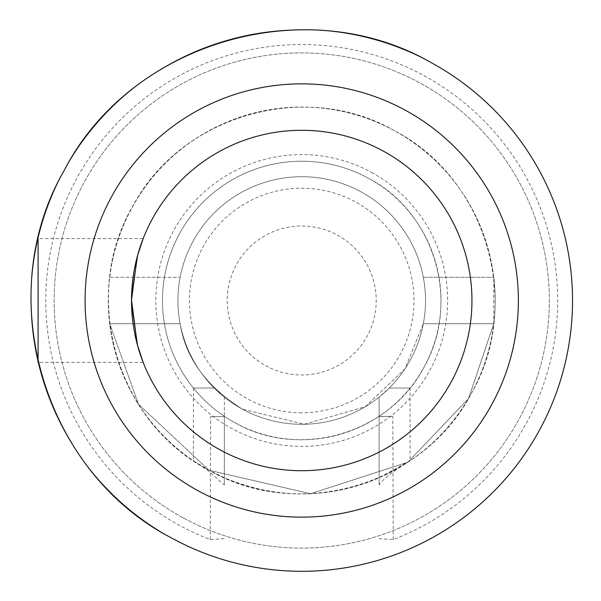 <?xml version="1.0" encoding="UTF-8"?>
<svg xmlns="http://www.w3.org/2000/svg" width="601" height="601" viewBox="0 0 601 601"><rect width="100%" height="100%" fill="white"/><g stroke="black" fill="none" stroke-linecap="round" stroke-linejoin="round"><path stroke-width="0.45" stroke-dasharray="3 2.25" d="M371.673 172.464A145.893 145.893 0 0 1 429.768 370.449A145.893 145.893 0 0 1 231.783 428.536A145.893 145.893 0 0 1 173.697 230.551A145.893 145.893 0 0 1 371.673 172.464M361.081 191.862A123.798 123.798 0 0 1 410.37 359.849A123.798 123.798 0 0 1 242.376 409.138A123.798 123.798 0 0 1 193.086 241.151A123.798 123.798 0 0 1 421.677 331.128A123.798 123.798 0 0 1 242.376 409.138L304.309 424.261L365.22 406.764L404.886 368.939L423.329 323.714L493.767 323.714L468.547 398.531L407.921 462.177L310.529 493.721L208.99 470.252A193.432 193.432 0 0 1 131.98 207.766A193.432 193.432 0 0 1 394.466 130.748A193.432 193.432 0 0 1 471.485 393.234A193.432 193.432 0 0 1 208.99 470.252L138.508 404.308L109.698 323.714L180.127 323.714A123.798 123.798 0 0 1 180.127 277.286A123.798 123.798 0 0 0 180.127 323.714C185.581 357.986 206.331 386.458 242.376 409.138L304.309 424.261L365.22 406.764L404.886 368.939L423.329 323.714L493.767 323.714L493.767 277.286A193.432 193.432 0 0 1 493.767 323.714L423.329 323.714L493.767 323.714L468.54 398.538L407.944 462.161L310.529 493.721L208.99 470.252L138.508 404.308L109.698 323.714L180.127 323.714C185.581 357.986 206.331 386.458 242.376 409.138A123.798 123.798 0 0 1 301.732 176.702A123.798 123.798 0 0 1 421.677 331.128A123.798 123.798 0 0 1 242.376 409.138A123.798 123.798 0 0 1 301.732 176.702A123.798 123.798 0 0 1 361.081 191.862M423.329 277.286A123.798 123.798 0 0 1 423.329 323.714A123.798 123.798 0 0 0 423.329 277.286L493.767 277.286L423.329 277.286M410.07 388.036L389.268 388.036A123.798 123.798 0 0 1 379.103 397.141L389.268 388.036L410.07 388.036L410.07 460.742C392.453 471.672 382.131 479.763 379.103 485.015L379.103 416.568L392.851 416.568L379.103 416.298L379.103 485.015M224.353 397.141L214.189 388.036L193.387 388.036L214.189 388.036A123.798 123.798 0 0 0 224.353 397.141L224.353 416.298A139.274 139.274 0 0 0 379.103 416.298L379.103 397.141L379.103 416.298A139.274 139.274 0 0 0 368.503 178.279C434.688 212.288 461.267 302.889 423.953 367.271C389.944 433.456 299.336 460.043 234.961 422.721A139.274 139.274 0 0 1 179.511 233.729A139.274 139.274 0 0 1 368.503 178.279A139.274 139.274 0 0 0 182.599 228.357A139.274 139.274 0 0 0 224.353 416.298L224.353 397.141M224.353 485.015L224.353 416.298L224.353 485.015L208.585 471.004L193.387 460.742C109.224 406.689 82.495 284.018 136.547 199.848C186.565 113.228 307.84 80.737 394.466 130.748A193.432 193.432 0 0 1 410.07 460.742L379.103 477.78C327.658 499.273 276.077 499.273 224.353 477.78L208.99 470.252L193.387 460.742L193.387 388.036M109.698 323.714A193.432 193.432 0 0 1 109.698 277.286L180.127 277.286L109.698 277.286A193.432 193.432 0 0 0 109.698 323.714L180.127 323.714L109.698 323.714M379.103 538.646L393.227 539.548A255.958 255.958 0 0 0 424.441 75.876A255.958 255.958 0 0 0 77.101 177.783A255.958 255.958 0 0 0 210.237 539.548L224.353 538.646M393.227 539.548L392.851 416.568M210.237 539.548L210.605 416.568L224.353 416.568L210.605 416.568M208.99 470.252A193.432 193.432 0 0 1 131.98 207.766A193.432 193.432 0 0 1 394.466 130.748A193.432 193.432 0 0 1 471.485 393.234A193.432 193.432 0 0 1 208.99 470.252C117.067 423.014 80.143 297.179 131.98 207.766C179.211 115.835 305.053 78.919 394.466 130.748C486.389 177.986 523.313 303.821 471.485 393.234C424.246 485.165 298.412 522.081 208.99 470.252M171.901 538.15A270.803 270.803 0 0 1 64.074 170.669A270.803 270.803 0 0 1 431.563 62.85A270.803 270.803 0 0 1 539.382 430.331A270.803 270.803 0 0 1 171.901 538.15A270.803 270.803 0 0 1 64.074 170.669A270.803 270.803 0 0 1 431.563 62.85A270.803 270.803 0 0 1 539.382 430.331A270.803 270.803 0 0 1 171.901 538.15A270.803 270.803 0 0 1 64.074 170.669A270.803 270.803 0 0 1 431.563 62.85A270.803 270.803 0 0 1 539.382 430.331A270.803 270.803 0 0 1 171.901 538.15M183.027 517.784A247.589 247.589 0 0 1 84.448 181.795A247.589 247.589 0 0 1 420.43 83.216A247.589 247.589 0 0 1 519.016 419.205A247.589 247.589 0 0 1 183.027 517.784A247.589 247.589 0 0 1 84.448 181.795A247.589 247.589 0 0 1 420.43 83.216A247.589 247.589 0 0 1 519.016 419.205A247.589 247.589 0 0 1 183.027 517.784M131.529 303.31L131.551 296.841M131.514 299.982A170.218 170.218 0 0 1 137.238 256.71L143.166 238.597L38.096 238.597M131.514 301.018A170.218 170.218 0 0 0 137.238 344.29L143.166 362.403L38.096 362.403M301.732 412.782A112.282 112.282 0 0 1 192.936 272.719A112.282 112.282 0 0 1 355.559 201.966A112.282 112.282 0 0 1 301.732 412.782M337.446 235.126A74.494 74.494 0 0 1 367.106 336.214A74.494 74.494 0 0 1 266.018 365.874A74.494 74.494 0 0 1 236.351 264.786A74.494 74.494 0 0 1 337.446 235.126"/><path stroke-width="0.9" d="M38.096 362.403L38.096 238.597L38.096 362.403M143.166 362.403L137.524 345.199L131.529 303.31M131.551 296.841L137.584 255.568L143.166 238.597M137.238 256.71L131.514 299.982L137.238 344.29A170.218 170.218 0 0 0 220.124 449.879A170.218 170.218 0 0 1 152.346 218.892A170.218 170.218 0 0 1 383.34 151.121A170.218 170.218 0 0 1 451.111 382.108A170.218 170.218 0 0 1 220.124 449.879A170.218 170.218 0 0 0 451.111 382.108A170.218 170.218 0 0 0 383.34 151.121A170.218 170.218 0 0 0 137.238 256.71M405.592 110.374A216.645 216.645 0 0 0 111.606 196.632A216.645 216.645 0 0 0 197.864 490.626A216.645 216.645 0 0 0 491.851 404.368A216.645 216.645 0 0 0 405.592 110.374M171.901 538.15C43.204 472.025 -8.489 295.85 64.074 170.669C130.207 41.972 306.375 -9.721 431.563 62.85A270.803 270.803 0 0 1 539.382 430.331A270.803 270.803 0 0 1 171.901 538.15"/></g></svg>
